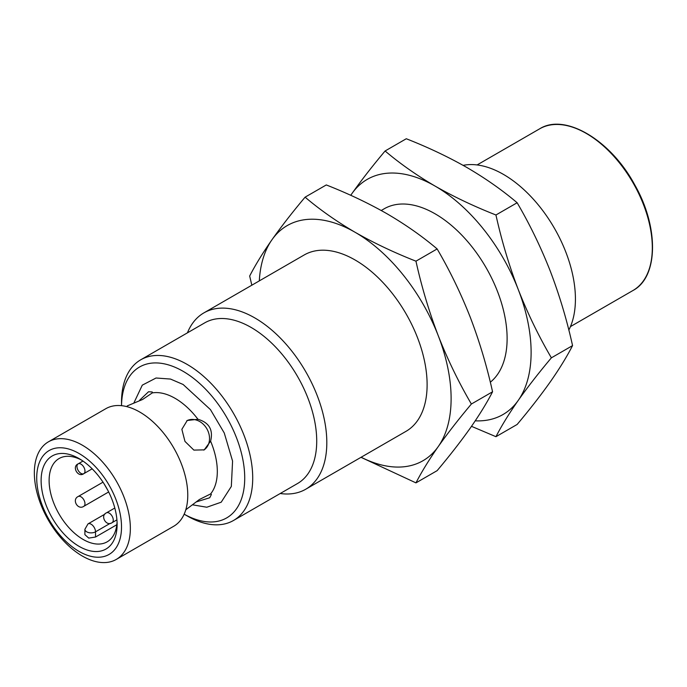 <?xml version="1.0" encoding="UTF-8"?>
<svg xmlns="http://www.w3.org/2000/svg" width="687" height="687" viewBox="0 0 687 687"><rect width="100%" height="100%" fill="white"/><g stroke="black" fill="none" stroke-linecap="round" stroke-linejoin="round"><path stroke-width="1.03" d="M305.724 489.238L406.026 431.324A101.822 58.79 -120 0 0 421.638 349.735A101.822 58.79 -120 0 0 355.119 260.004A101.822 58.79 -120 0 0 304.204 254.963L203.902 312.877A101.822 58.79 60 0 1 254.808 317.918A101.822 58.79 60 0 1 321.336 407.649A101.822 58.79 60 0 1 305.724 489.238A101.822 58.79 60 0 1 280.219 493.515M187.439 332.826A101.822 58.79 60 0 1 203.902 312.877M259.308 280.889A135.768 78.387 60 0 1 271.983 239.72A135.768 78.387 60 0 1 355.119 232.292A135.768 78.387 60 0 1 438.254 335.72A135.768 78.387 60 0 1 438.254 446.567A135.768 78.387 60 0 1 361.13 457.25M140.732 359.799L204.735 322.847A92.771 53.56 60 0 1 251.116 327.441A92.771 53.56 60 0 1 311.726 409.194A92.771 53.56 60 0 1 297.505 483.536L233.503 520.48A92.771 53.56 60 0 1 187.113 515.885L184.159 514.185A87.112 50.297 60 0 0 244.718 477.405A87.112 50.297 60 0 0 183.12 371.315A87.112 50.297 60 0 0 121.53 405.673L121.513 402.264A92.771 53.56 60 0 1 140.732 359.799A92.771 53.56 60 0 1 187.113 364.393A92.771 53.56 60 0 1 247.724 446.146A92.771 53.56 60 0 1 233.503 520.48M361.001 457.319L415.953 482.875C421.62 471.866 429.057 459.758 438.254 446.567C447.701 433.239 458.736 419.061 471.376 404.025C458.736 382.436 447.701 359.67 438.254 335.72C429.057 311.632 421.62 286.78 415.953 261.172C394.158 252.61 373.874 242.983 355.119 232.292C336.596 221.463 319.927 209.758 305.097 197.169C292.456 212.206 281.421 226.392 271.983 239.72C262.778 252.91 255.341 265.01 249.673 276.028L251.828 285.199M471.376 404.025L492.562 391.788C486.894 402.805 479.457 414.905 470.26 428.095C460.814 441.423 449.779 455.61 437.138 470.647L415.953 482.875M415.953 261.172L437.138 248.934C449.779 270.523 460.814 293.297 470.26 317.248C479.457 341.336 486.894 366.18 492.562 391.788M305.097 197.169L326.291 184.94C348.077 193.502 368.361 203.129 387.116 213.82C405.639 224.649 422.307 236.354 437.138 248.934M196.139 501.957L209.715 497.757L211.398 494.434L210.6 493.927A59.683 34.453 -120 0 0 210.6 441.183C213.382 429.864 209.166 422.565 197.959 419.276A59.683 34.453 -120 0 0 175.116 398.34A59.683 34.453 -120 0 0 152.282 392.904L152.231 391.968L148.521 391.762L139.633 400.212M490.312 382.212A101.822 58.79 -120 0 0 500.359 299.455A101.822 58.79 -120 0 0 435.12 213.82A101.822 58.79 -120 0 0 384.205 208.779L381.233 210.497M185.791 509.788L199.385 499.518L210.6 493.927M210.6 441.183L204.211 449.865L193.863 450.097L184.958 441.389L181.866 429.315L187.242 420.47L197.959 419.276M152.282 392.904L142.638 399.465L127.258 405.897M203.773 450.105A16.969 13.86 60 0 0 206.83 428.748A16.969 13.86 60 0 0 186.804 420.736M471.497 426.326L495.945 436.692C501.622 425.674 509.058 413.574 518.256 400.384C527.693 387.056 538.737 372.869 551.378 357.833C538.737 336.252 527.693 313.478 518.256 289.528C509.058 265.44 501.622 240.596 495.945 214.988C474.159 206.426 453.875 196.8 435.12 186.108C416.597 175.271 399.928 163.566 385.098 150.985C372.457 166.022 361.422 180.2 351.976 193.528L350.739 195.306A135.768 78.387 60 0 1 351.976 193.528A135.768 78.387 60 0 1 435.12 186.108A135.768 78.387 60 0 1 518.256 289.528A135.768 78.387 60 0 1 518.256 400.384A135.768 78.387 60 0 1 475.241 420.83M48.408 441.835L105.824 408.688A67.884 39.193 60 0 1 139.77 412.054A67.884 39.193 60 0 1 184.116 471.866A67.884 39.193 60 0 1 173.708 526.268L116.292 559.416A67.884 39.193 60 0 1 48.408 520.222A67.884 39.193 60 0 1 48.408 441.835A67.884 39.193 60 0 1 82.354 445.202A67.884 39.193 60 0 1 126.7 505.022A67.884 39.193 60 0 1 116.292 559.416M551.378 357.833L572.563 345.604C566.895 356.613 559.458 368.721 550.253 381.912C540.815 395.24 529.78 409.418 517.139 424.454L495.945 436.692M495.945 214.988L517.139 202.751C529.78 224.34 540.815 247.105 550.253 271.056C559.458 295.144 566.895 319.996 572.563 345.604M385.098 150.985L406.283 138.748C428.078 147.31 448.362 156.937 467.117 167.628C485.64 178.465 502.309 190.17 517.139 202.751M79.117 453.532A59.967 34.616 60 0 1 115.837 548.174A59.967 34.616 60 0 1 42.396 505.769A59.967 34.616 60 0 1 79.117 453.532M79.117 546.371A53.741 31.027 -120 0 0 117.116 524.43A53.741 31.027 -120 0 0 79.117 458.615A53.741 31.027 -120 0 0 41.117 480.557A53.741 31.027 -120 0 0 79.117 546.371M568.827 330.043A101.822 58.79 -120 0 0 503.425 174.386A101.822 58.79 -120 0 0 463.124 165.361M81.169 459.869A48.081 27.763 -120 0 0 59.073 458.538A48.081 27.763 -120 0 0 50.924 494.236A48.081 27.763 -120 0 0 78.713 536.573A48.081 27.763 -120 0 0 83.118 539.441A48.081 27.763 -120 0 0 107.155 541.828A48.081 27.763 -120 0 0 117.065 522.026M84.896 529.282L88.005 523.898A6.226 3.59 60 0 1 91.113 524.198A6.226 3.59 60 0 1 95.519 531.824A6.226 3.59 180 0 1 88.735 532.605A6.226 3.59 180 0 1 84.896 529.282L84.896 534.658L88.726 538.093L95.519 537.036L116.833 524.731M78.146 463.862L82.981 461.071L78.146 463.862A5.659 3.263 60 0 1 83.805 467.126A5.659 3.263 60 0 1 83.805 473.661A5.659 3.263 60 0 1 78.146 470.397A5.659 3.263 60 0 1 78.146 463.862C71.542 466.688 78.052 477.963 83.805 473.661L92.178 468.826M112.084 522.652C106.339 526.955 99.83 515.679 106.433 512.854L114.806 508.019L106.433 512.854A5.659 3.263 60 0 1 112.084 516.117A5.659 3.263 60 0 1 112.084 522.652L116.919 519.861M192.515 504.816L206.804 507.229L221.197 502.206L231.33 486.439L232.575 461.071L224.271 433.008L210.445 409.607L183.12 384.48L170.505 379.061L156.052 378.005L142.286 385.149L133.802 403.123M570.442 326.608L632.985 290.498A93.338 53.887 -120 0 0 647.291 215.701A93.338 53.887 -120 0 0 586.32 133.45A93.338 53.887 -120 0 0 539.647 128.83L477.104 164.94M110.246 523.322L95.519 531.824L95.519 537.036M83.805 506.319C77.837 510.432 71.603 499.629 78.146 496.521A5.659 3.263 60 0 1 83.805 499.784A5.659 3.263 60 0 1 83.805 506.319L108.666 491.961M632.985 290.498C658.472 277.101 659.013 227.019 634.625 184.631C610.64 140.002 564.86 112.797 539.647 128.83M88.005 523.898L104.905 514.134M103.849 483.45L107.971 490.595M78.146 496.521L103.007 482.171"/></g></svg>
